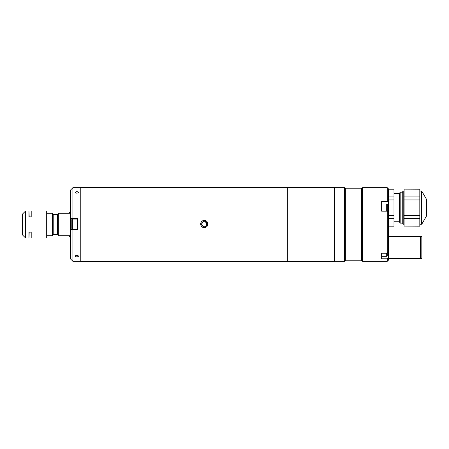 <?xml version="1.0" encoding="UTF-8"?>
<svg xmlns="http://www.w3.org/2000/svg" width="449" height="449" viewBox="0 0 449 449"><rect width="100%" height="100%" fill="white"/><g stroke="black" fill="none" stroke-linecap="round" stroke-linejoin="round"><path stroke-width="0.67" d="M70.678 212.153L69.556 212.153L69.556 213.275L58.331 213.275L58.331 235.725L69.556 235.725L69.556 236.848L70.678 236.848M46.696 235.725L52.494 235.725L53.01 234.827A0.898 0.898 0 0 1 53.79 234.378L57.433 234.378A0.898 0.898 0 0 1 58.331 235.276M57.433 234.378L57.433 214.622A0.898 0.898 0 0 0 58.331 213.724M57.433 214.622L53.79 214.622A0.898 0.898 0 0 1 53.01 214.173L52.494 213.275L52.494 235.725M46.696 213.275L52.494 213.275M29.185 232.133L31.206 232.133L29.185 232.133L28.961 237.97L25.722 237.97A0.449 0.449 0 0 1 25.408 237.841L22.579 235.018A0.449 0.449 0 0 1 22.45 234.698L22.45 214.302A0.449 0.449 0 0 1 22.579 213.982L25.408 211.159A0.449 0.449 0 0 1 25.722 211.03L28.961 211.03L28.961 216.867L31.206 216.867L31.206 211.03L46.696 211.03L46.696 237.97L31.206 237.97L31.206 232.133L28.961 232.133L28.961 237.97M28.961 211.03L29.185 216.867L31.206 216.867L29.185 216.867M31.206 211.03L31.206 216.867M31.206 232.133L31.206 237.97M80.781 261.543L334.494 261.548L334.494 187.452L287.343 187.452L287.343 261.543L287.343 187.452L80.781 187.452L80.781 261.543M204.273 220.319L200.568 224.017L204.273 227.727L207.977 224.017L204.273 220.319M200.669 224.354A3.614 3.614 -0 0 0 204.604 227.621A3.614 3.614 -0 0 0 207.87 223.686A3.614 3.614 -0 0 0 203.936 220.42A3.614 3.614 -0 0 0 200.669 224.354M202.774 221.907L201.691 224.259L203.189 226.375L205.765 226.139L206.854 223.782L205.356 221.666L202.774 221.907L201.708 224.287M202.774 221.98L205.356 221.666M205.356 221.739L206.832 223.827M388.379 188.799L388.379 202.011L387.257 201.444L387.257 187.676L388.379 188.799M387.257 201.444L381.644 201.444L381.644 211.165L387.257 211.165L388.379 211.732L388.379 202.011M334.494 187.676L344.596 187.676L345.719 188.799L361.439 188.799L362.562 187.676L387.257 187.676M345.719 188.799L345.719 260.201L361.439 260.201L362.562 261.324L387.257 261.324L387.257 258.82L388.379 257.838L388.379 252.226L387.257 253.208L387.257 204.576A0.561 0.561 0 0 0 386.696 204.014L381.644 204.014L381.644 211.165M356.388 260.201L350.77 260.201L355.552 260.145M345.719 260.201L344.596 261.324L334.494 261.324M344.596 187.676L344.596 261.324M361.439 188.799L361.439 260.201M362.562 187.676L362.562 261.324M381.644 253.208L381.644 256.289L386.696 256.289L387.257 255.728L387.257 253.208L381.644 253.208L381.644 258.82L387.257 258.82M388.379 211.732L388.379 252.226M388.379 257.838L388.379 260.201L387.257 261.324M350.995 260.184L351.545 260.145M354.676 260.106L356.158 260.184M426.398 216.177L426.398 199.148A1.123 1.123 0 0 1 426.55 199.71L426.55 215.615A1.123 1.123 0 0 1 426.398 216.177L421.852 224.051A0.449 0.449 0 0 1 421.465 224.276L419.815 224.276M426.398 199.148L421.852 191.268L421.852 224.051M421.465 224.276L421.465 191.044A0.449 0.449 0 0 1 421.852 191.268M421.465 191.044L419.815 191.044M404.1 224.276L403.202 224.276L402.753 223.827L402.753 191.493L403.202 191.044L403.202 224.276M404.1 191.044L403.202 191.044M419.815 189.22L404.1 189.136L419.815 189.22L419.815 196.937L404.1 196.937L404.1 189.22M404.1 226.1L419.815 226.184L404.1 226.1L404.1 218.388L419.815 218.388L419.815 226.1M419.815 218.388L419.815 215.38L404.1 215.38L404.1 199.945L419.815 199.945L419.815 215.38M404.1 218.388L404.1 215.38M419.815 199.945L419.815 196.937M404.1 199.945L404.1 196.937M400.166 223.147L399.604 222.176L399.604 193.149L400.166 192.178L400.166 223.147L402.753 223.147M393.992 196.937L388.834 196.937L388.834 189.136L393.992 189.136L393.992 226.184L388.834 226.184L388.379 222.249M393.992 226.1L388.834 226.1M388.379 222.238L388.834 218.388L393.992 218.388M393.992 215.38L388.834 215.38L388.834 218.388M388.834 215.38L388.834 199.945L393.992 199.945M388.834 196.937L388.834 199.945M388.834 189.22L393.992 189.22M421.836 258.484L421.836 236.483L420.999 236.483L420.999 258.484L421.836 258.484M420.999 254.218L420.331 254.218M420.999 240.748L420.331 240.748M388.379 258.484L420.331 258.484L420.331 236.483L388.379 236.483M76.852 193.233C74.68 192.649 74.68 192.099 76.852 191.583C79.024 192.099 79.024 192.643 76.852 193.233C79.024 192.649 79.024 192.099 76.852 191.583C74.68 192.099 74.68 192.643 76.852 193.233M76.852 256.974C74.68 256.435 74.68 255.863 76.852 255.251C79.024 255.863 79.024 256.435 76.852 256.974C79.024 256.435 79.024 255.863 76.852 255.251C74.68 255.863 74.68 256.435 76.852 256.974M72.923 261.324L70.678 259.079L70.678 229.669L72.923 229.641L72.923 261.324L80.781 261.324M72.923 229.641L77.413 229.641L77.413 218.416L72.923 218.416L70.678 218.444L70.678 229.669M70.678 218.444L70.678 189.921L72.923 187.676L72.923 218.416M71.801 227.957L71.801 220.24M71.801 222.76L71.801 221.48M53.79 234.378L53.79 214.622M53.01 234.827L53.01 214.173M25.722 211.03L25.722 237.97M25.408 211.159L25.408 237.841M22.579 213.982L22.579 235.018M387.117 204.205L388.379 204.205M387.257 254.044L388.379 254.044M386.696 256.289L386.696 253.208M386.696 211.165L386.696 204.014M77.413 218.489L70.678 218.489M77.413 219.045L72.362 219.045L72.362 229.153L71.801 228.592M393.992 221.795L399.604 221.795M400.166 192.178L402.753 192.178M393.992 193.525L399.604 193.525M72.923 187.676L80.781 187.676M72.362 219.045L71.801 219.606M77.413 229.153L72.362 229.153"/></g></svg>
